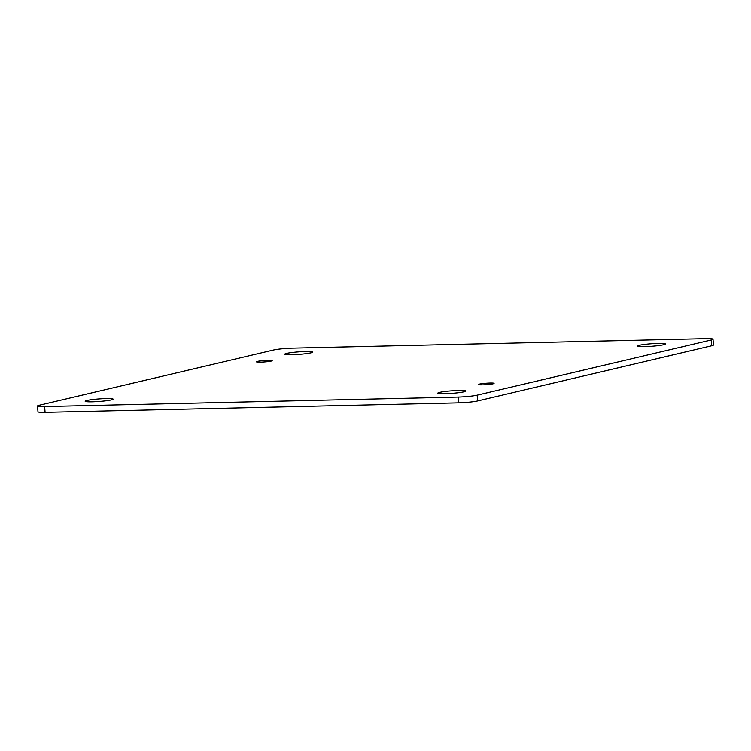 <?xml version="1.0" encoding="UTF-8"?>
<svg xmlns="http://www.w3.org/2000/svg" width="751" height="751" viewBox="0 0 751 751"><rect width="100%" height="100%" fill="white"/><g stroke="black" fill="none" stroke-linecap="round" stroke-linejoin="round"><path stroke-width="1.13" d="M463.977 391.787A14.016 1.267 -4.3 0 0 465.789 391.018A14.016 1.267 -4.3 0 0 451.717 390.802A14.016 1.267 -4.3 0 0 437.842 393.12A14.016 1.267 -4.3 0 0 448.3 393.562A14.016 1.267 -4.3 0 0 463.977 391.787M493.069 383.799A7.876 0.713 -4.3 0 0 494.083 383.367A7.876 0.713 -4.3 0 0 486.179 383.245A7.876 0.713 -4.3 0 0 478.378 384.55A7.876 0.713 -4.3 0 0 484.254 384.794A7.876 0.713 -4.3 0 0 493.069 383.799M271.177 361.1A7.886 0.713 -4.3 0 0 272.191 360.658A7.886 0.713 -4.3 0 0 264.277 360.536A7.886 0.713 -4.3 0 0 256.476 361.841A7.886 0.713 -4.3 0 0 262.352 362.095A7.886 0.713 -4.3 0 0 271.177 361.1M310.914 352.867A14.016 1.267 -4.3 0 0 312.726 352.097A14.016 1.267 -4.3 0 0 298.654 351.881A14.016 1.267 -4.3 0 0 284.779 354.19A14.016 1.267 -4.3 0 0 295.237 354.641A14.016 1.267 -4.3 0 0 310.914 352.867M663.593 344.756A14.016 1.267 -4.3 0 0 665.405 343.986A14.016 1.267 -4.3 0 0 651.333 343.77A14.016 1.267 -4.3 0 0 637.458 346.089A14.016 1.267 -4.3 0 0 647.916 346.53A14.016 1.267 -4.3 0 0 663.593 344.756M111.298 399.889A14.016 1.267 -4.3 0 0 113.11 399.119A14.016 1.267 -4.3 0 0 99.038 398.903A14.016 1.267 -4.3 0 0 85.163 401.222A14.016 1.267 -4.3 0 0 95.621 401.663A14.016 1.267 -4.3 0 0 111.298 399.889M44.638 406.544A14.016 1.267 175.7 0 1 37.55 405.972A14.016 1.267 175.7 0 1 39.362 405.202L273.392 350.069A14.016 1.267 175.7 0 1 292.439 348.164L705.921 338.663A14.016 1.267 175.7 0 1 713.018 339.236A14.016 1.267 175.7 0 1 711.206 340.006L477.176 395.139A14.016 1.267 175.7 0 1 458.129 397.044L44.638 406.544L45.079 412.337L458.561 402.836A14.016 1.267 -4.3 0 0 477.608 400.931L711.638 345.798A14.016 1.267 -4.3 0 0 713.45 345.028L713.018 339.236M37.55 405.972L37.982 411.764A14.016 1.267 -4.3 0 0 45.079 412.337M458.561 402.836L458.129 397.044M477.608 400.931L477.176 395.139M711.638 345.798L711.206 340.006"/></g></svg>
